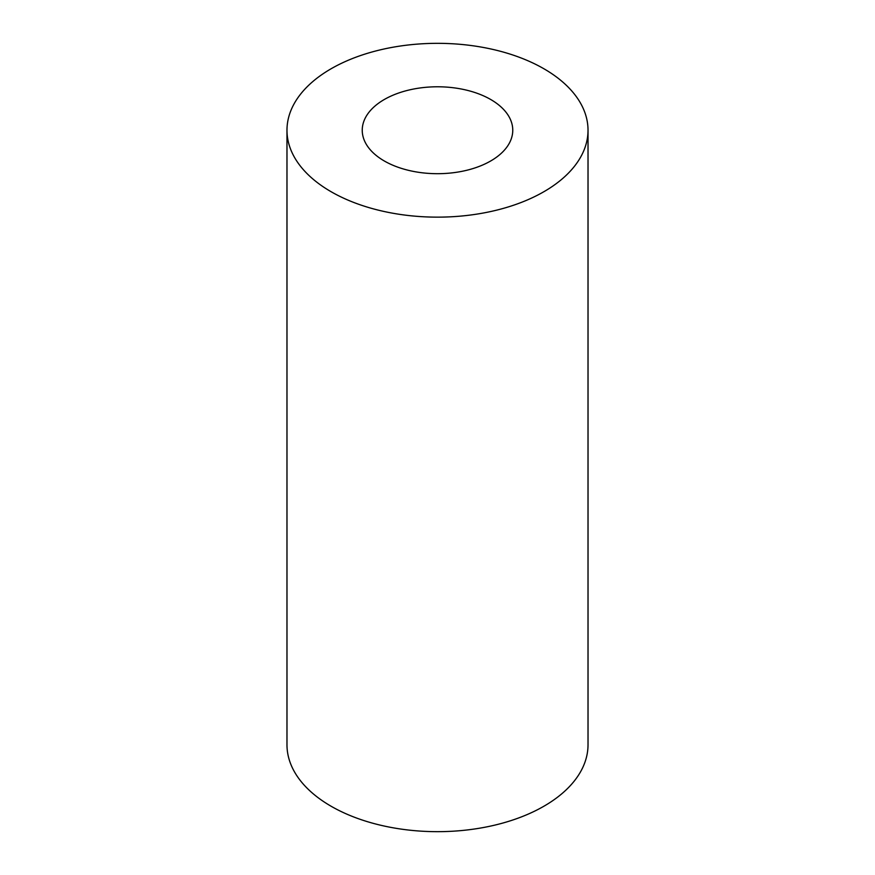 <?xml version="1.0" encoding="UTF-8"?>
<svg xmlns="http://www.w3.org/2000/svg" width="875" height="875" viewBox="0 0 875 875"><rect width="100%" height="100%" fill="white"/><g stroke="black" fill="none" stroke-linecap="round" stroke-linejoin="round"><path stroke-width="1.31" d="M490.722 99.509A75.261 43.455 0 0 0 408.702 90.092A75.261 43.455 0 0 0 362.239 130.233A75.261 43.455 0 0 0 384.278 160.967A75.261 43.455 0 0 0 466.298 170.384A75.261 43.455 0 0 0 512.761 130.233A75.261 43.455 0 0 0 490.722 99.509M286.978 130.233L286.978 744.767A150.522 86.909 0 0 0 331.056 806.214A150.522 86.909 0 0 0 495.108 825.048A150.522 86.909 0 0 0 588.022 744.767L588.022 130.233A150.522 86.909 0 0 0 543.944 68.786A150.522 86.909 0 0 0 379.892 49.952A150.522 86.909 0 0 0 286.978 130.233A150.522 86.909 0 0 0 331.056 191.691A150.522 86.909 0 0 0 495.108 210.525A150.522 86.909 0 0 0 588.022 130.233"/></g></svg>
